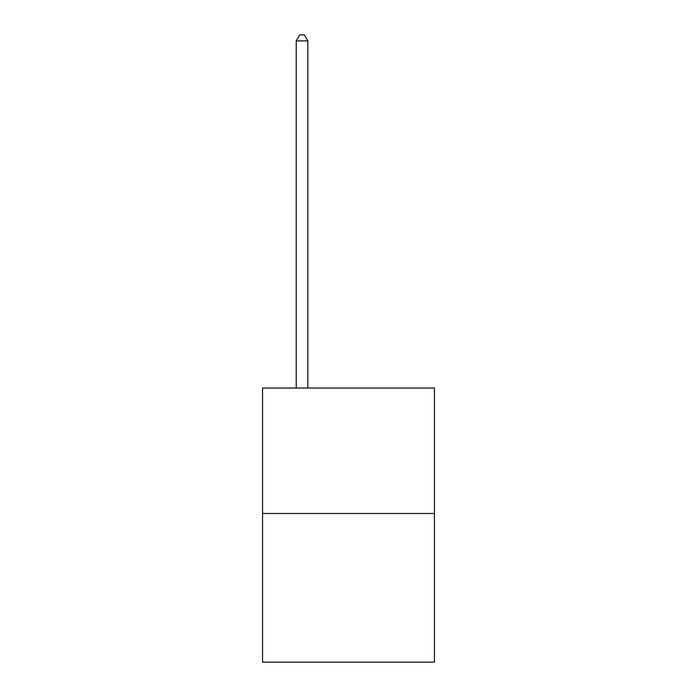 <?xml version="1.0" encoding="UTF-8"?>
<svg xmlns="http://www.w3.org/2000/svg" width="697" height="697" viewBox="0 0 697 697"><rect width="100%" height="100%" fill="white"/><g stroke="black" fill="none" stroke-linecap="round" stroke-linejoin="round"><path stroke-width="1.05" d="M434.449 513.48L434.449 388.037L262.551 388.037L262.551 662.15L434.449 662.15L434.449 513.48L262.551 513.48M307.847 388.037L307.847 40.888L296.234 40.888L296.234 388.037M296.234 40.888L299.719 34.85L304.362 34.85L307.847 40.888"/></g></svg>
